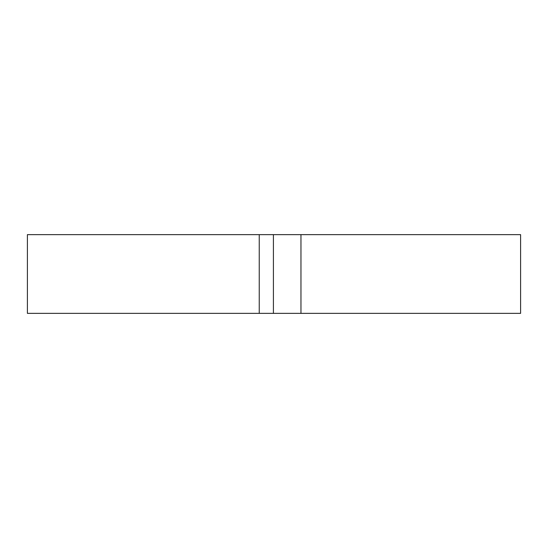 <?xml version="1.0" encoding="UTF-8"?>
<svg xmlns="http://www.w3.org/2000/svg" width="548" height="548" viewBox="0 0 548 548"><rect width="100%" height="100%" fill="white"/><g stroke="black" fill="none" stroke-linecap="round" stroke-linejoin="round"><path stroke-width="0.82" d="M259.238 234.64L259.238 313.36L27.4 313.36L27.4 234.64L520.6 234.64L520.6 313.36L300.962 313.36L300.962 234.64M259.238 313.36L300.962 313.36M273.411 313.36L273.411 234.64"/></g></svg>
